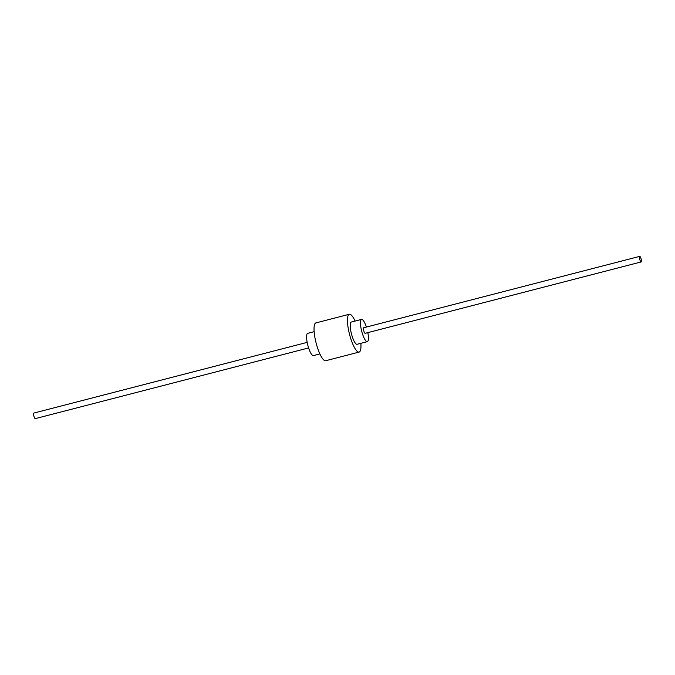 <?xml version="1.0" encoding="UTF-8"?>
<svg xmlns="http://www.w3.org/2000/svg" width="675" height="675" viewBox="0 0 675 675"><rect width="100%" height="100%" fill="white"/><g stroke="black" fill="none" stroke-linecap="round" stroke-linejoin="round"><path stroke-width="1.01" d="M367.833 332.623A11.492 2.835 -104.5 0 1 367.327 341.651A11.492 2.835 -104.5 0 1 361.201 329.062A11.492 2.835 -104.5 0 1 361.572 319.402A11.492 2.835 -104.5 0 1 366.39 327.063M641.157 261.934L365.175 333.315A2.869 0.709 -104.5 0 1 363.639 330.168A2.869 0.709 -104.5 0 1 363.732 327.746L639.714 256.373A2.869 0.709 -104.5 0 1 641.25 259.521A2.869 0.709 -104.5 0 1 641.157 261.934A2.869 0.709 -104.5 0 1 639.622 258.787A2.869 0.709 -104.5 0 1 639.714 256.373M367.327 341.651L357.083 344.301A11.492 2.835 -104.5 0 1 350.958 331.712A11.492 2.835 -104.5 0 1 351.329 322.051L361.572 319.402M319.891 353.928L313.428 355.598A11.492 2.835 -104.5 0 1 307.294 343.01A11.492 2.835 -104.5 0 1 307.673 333.349L314.137 331.67M360.863 343.33A19.533 4.826 -104.5 0 1 359.1 352.088A19.533 4.826 -104.5 0 1 348.68 330.691A19.533 4.826 -104.5 0 1 349.321 314.263A19.533 4.826 -104.5 0 1 355.109 321.072M359.1 352.088L325.679 360.737A19.533 4.826 -104.5 0 1 315.259 339.331A19.533 4.826 -104.5 0 1 315.9 322.912L349.321 314.263M308.61 347.937L35.286 418.627A2.869 0.709 -104.5 0 1 33.75 415.479A2.869 0.709 -104.5 0 1 33.843 413.066L307.167 342.377"/></g></svg>
